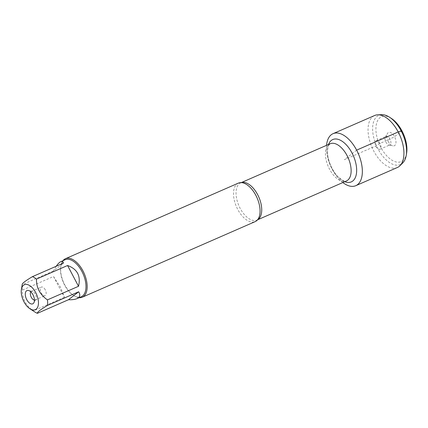 <?xml version="1.0" encoding="UTF-8"?>
<svg xmlns="http://www.w3.org/2000/svg" width="428" height="428" viewBox="0 0 428 428"><rect width="100%" height="100%" fill="white"/><g stroke="black" fill="none" stroke-linecap="round" stroke-linejoin="round"><path stroke-width="0.32" stroke-dasharray="2.14 1.6" d="M238.369 183.114A21.009 11.224 -113.6 0 0 237.738 209.431A21.009 11.224 -113.6 0 0 255.2 221.613M342.833 182.537A28.382 15.167 66.4 0 1 326.564 145.322A28.382 15.167 66.4 0 0 332.182 169.237A28.382 15.167 66.4 0 0 342.833 182.537M79.084 297.685A21.009 11.224 66.4 0 1 73.905 295.705A21.009 11.224 66.4 0 1 60.867 265.879A21.009 11.224 66.4 0 1 62.932 260.732M56.228 266.253L53.345 271.015L63.526 263.06M53.345 271.015L22.251 284.609A20.17 10.775 -113.6 0 0 22.395 290.098C22.224 298.696 25.873 305.619 33.352 310.872A20.17 10.775 -113.6 0 0 34.93 312.033M22.256 284.331L22.251 284.609M53.489 276.504L60.284 286.883L64.446 297.278L53.489 276.504L22.395 290.098M64.446 297.278L33.352 310.872M81.315 296.711A20.17 10.775 66.4 0 1 73.252 295.283A20.17 10.775 66.4 0 1 64.553 285.016A20.17 10.775 66.4 0 1 60.733 266.644A20.17 10.775 66.4 0 1 65.158 259.753M34.427 300.082A4.671 2.493 -113.6 0 0 35.166 299.975A4.671 2.493 -113.6 0 0 35.872 299.311A4.671 2.493 -113.6 0 0 35.305 294.127A4.671 2.493 -113.6 0 0 32.389 291.35A4.671 2.493 -113.6 0 0 31.426 291.42A4.671 2.493 -113.6 0 0 30.843 291.885M45.24 289.783A4.671 2.493 -113.6 0 0 41.355 287.076A4.671 2.493 -113.6 0 0 41.216 292.923A4.671 2.493 -113.6 0 0 45.095 295.63A4.671 2.493 -113.6 0 0 45.24 289.783M397.35 167.514A28.382 15.167 66.4 0 1 373.762 151.057A28.382 15.167 66.4 0 1 374.618 115.507M381.819 114.677A26.841 14.343 -113.6 0 0 378.036 148.96A26.841 14.343 -113.6 0 0 402.855 162.79M380.043 143.417A4.671 2.493 -113.6 0 0 376.159 140.71A4.671 2.493 -113.6 0 0 375.747 145.985A4.671 2.493 -113.6 0 0 379.898 149.265A4.671 2.493 -113.6 0 0 380.043 143.417M389.972 139.073A4.671 2.493 -113.6 0 0 386.093 136.366A4.671 2.493 -113.6 0 0 385.387 137.03A4.671 2.493 -113.6 0 0 385.676 141.641A4.671 2.493 -113.6 0 0 388.87 144.99A4.671 2.493 -113.6 0 0 389.833 144.921A4.671 2.493 -113.6 0 0 389.972 139.073M388.292 141.572A7.239 3.868 66.4 0 1 387.415 133.531A7.239 3.868 66.4 0 1 394.525 136.703A7.239 3.868 66.4 0 1 392.813 145.878A7.239 3.868 66.4 0 1 388.292 141.572M406.6 153.224A24.508 13.097 66.4 0 1 396.146 161.955A24.508 13.097 66.4 0 1 380.85 147.382A24.508 13.097 66.4 0 1 376.972 122.119A24.508 13.097 66.4 0 1 391.385 118.422M356.631 150.137L344.406 159.687L375.945 145.9L380.043 143.417L389.972 139.073L394.525 136.703L401.389 131.343M257.603 219.757A20.309 10.85 66.4 0 1 257.019 220.051A20.309 10.85 66.4 0 1 238.942 205.793A20.309 10.85 66.4 0 1 240.75 182.836A20.309 10.85 66.4 0 1 241.365 182.612M330.154 143.755A20.309 10.85 -113.6 0 0 328.346 166.706A20.309 10.85 -113.6 0 0 346.423 180.969C345.765 181.36 344.535 181.156 342.737 180.354L338.425 177.176C335.44 174.255 332.893 170.456 330.791 165.78C328.763 161.089 327.671 156.643 327.516 152.448C327.832 144.958 328.538 146.413 328.704 145.343L330.154 143.755M344.781 181.686A23.107 12.348 66.4 0 1 330.732 165.663A23.107 12.348 66.4 0 1 328.511 144.471M257.554 219.821L257.019 220.051L258.266 218.826M241.285 182.606L240.75 182.836L242.499 182.756M73.252 295.283L73.905 295.705M60.733 266.644L60.867 265.879M32.389 291.35L28.446 290.462M35.872 299.311L33.844 302.81M35.166 299.975L45.095 295.63M31.426 291.42L41.355 287.076M379.898 149.265L389.833 144.921M376.159 140.71L386.093 136.366M388.87 144.99L392.813 145.878M385.387 137.03L387.415 133.531"/><path stroke-width="0.64" d="M82.304 297.198L255.2 221.613A21.009 11.224 -113.6 0 0 258.266 218.826A21.009 11.224 -113.6 0 0 255.832 195.296A21.009 11.224 -113.6 0 0 242.499 182.756A21.009 11.224 -113.6 0 0 238.369 183.114L65.473 258.699A21.009 11.224 66.4 0 1 82.936 270.881A21.009 11.224 66.4 0 1 82.304 297.198A21.009 11.224 66.4 0 1 79.084 297.685M356.631 150.137A28.382 15.167 66.4 0 1 360.809 180.177A28.382 15.167 66.4 0 1 342.833 182.537A28.382 15.167 66.4 0 0 355.775 185.693A28.382 15.167 66.4 0 0 358.3 153.615A28.382 15.167 66.4 0 0 333.038 133.68A28.382 15.167 66.4 0 0 326.564 145.322A28.382 15.167 66.4 0 1 338.163 133.119A28.382 15.167 66.4 0 1 356.631 150.137L398.206 131.963L401.159 130.898L401.962 130.893L401.389 131.343M62.932 260.732A21.009 11.224 66.4 0 1 65.473 258.699M32.967 294.769A7.239 3.868 66.4 0 1 33.844 302.81A7.239 3.868 66.4 0 1 26.306 298.749A7.239 3.868 66.4 0 1 28.446 290.462A7.239 3.868 66.4 0 1 32.967 294.769M23.979 301.788A13.632 7.287 -113.6 0 0 29.864 308.722A13.632 7.287 -113.6 0 0 38.456 303.538A13.632 7.287 -113.6 0 0 30.907 286.466A13.632 7.287 -113.6 0 0 21.4 289.371A13.632 7.287 -113.6 0 0 23.979 301.788M68.485 299.728C72.081 299.868 74.889 299.504 76.906 298.642C79.999 297.203 80.582 294.913 78.666 291.778L68.485 299.728L37.391 313.323C36.958 312.344 40.355 309.695 47.572 305.367A20.17 10.775 -113.6 0 0 47.428 299.878C39.948 294.63 36.3 287.702 36.471 279.104A20.17 10.775 -113.6 0 0 32.432 276.654C25.215 280.977 21.817 283.63 22.251 284.609M78.666 291.778L47.572 305.367M78.522 286.284C80.967 275.948 77.313 269.019 67.565 265.51L78.522 286.284L47.428 299.878M67.565 265.51L36.471 279.104M32.432 276.654L63.526 263.06C62.959 261.599 62.033 261.139 60.749 261.685C59.449 262.268 57.941 263.792 56.228 266.253M29.864 308.722L34.93 312.033A20.17 10.775 -113.6 0 0 37.391 313.323M60.749 261.685L65.158 259.753A20.17 10.775 66.4 0 1 81.925 271.448A20.17 10.775 66.4 0 1 81.315 296.711L76.906 298.642M30.843 291.885A4.671 2.493 -113.6 0 0 31.009 296.695A4.671 2.493 -113.6 0 0 34.427 300.082M333.038 133.68L374.618 115.507A28.382 15.167 66.4 0 1 377.758 114.811A28.382 15.167 66.4 0 1 399.88 135.435A28.382 15.167 66.4 0 1 399.998 165.679A28.382 15.167 66.4 0 1 397.35 167.514L355.775 185.693M399.998 165.679L402.855 162.79A26.841 14.343 -113.6 0 0 406.242 155.353A26.841 14.343 -113.6 0 0 389.576 117.24A26.841 14.343 -113.6 0 0 381.819 114.677L377.758 114.811M389.576 117.24L391.385 118.422A24.508 13.097 66.4 0 1 406.6 153.224L406.242 155.353M241.365 182.612A20.309 10.85 66.4 0 1 257.629 194.612A20.309 10.85 66.4 0 1 257.603 219.757M257.554 219.821L346.423 180.969A20.309 10.85 -113.6 0 0 347.038 155.53A20.309 10.85 -113.6 0 0 330.154 143.755L241.285 182.606M328.511 144.471A23.107 12.348 66.4 0 1 351.998 152.946A23.107 12.348 66.4 0 1 356.096 175.325A23.107 12.348 66.4 0 1 344.781 181.686M21.4 289.371L22.251 284.331"/></g></svg>
